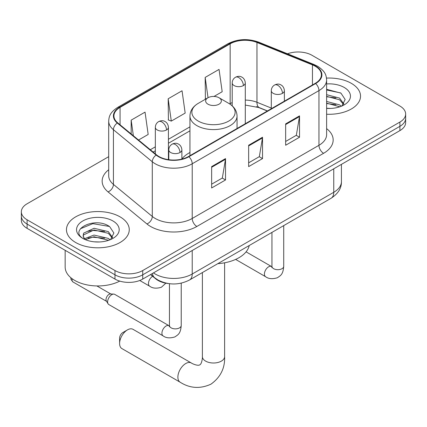 <?xml version="1.0" encoding="UTF-8"?>
<svg xmlns="http://www.w3.org/2000/svg" width="427" height="427" viewBox="0 0 427 427"><rect width="100%" height="100%" fill="white"/><g stroke="black" fill="none" stroke-linecap="round" stroke-linejoin="round"><path stroke-width="0.64" d="M189.951 152.503A34.667 20.016 0 0 0 181.881 158.983M267.329 111.009L257.566 107.065A26.164 15.105 0 0 0 256.478 106.649M168.217 283.533A19.626 11.332 180 0 1 155.807 278.9L150.55 274.572M108.698 156.666L27.098 203.78A19.626 11.332 0 0 0 21.35 211.792L21.35 220.337A19.626 11.332 0 0 0 27.098 228.344L114.98 279.082A19.626 11.332 0 0 0 142.73 279.082L399.902 130.609A19.626 11.332 0 0 0 405.65 122.597L405.65 118.322A19.626 11.332 0 0 1 399.902 126.333A19.626 11.332 0 0 0 405.65 118.322L405.65 114.052A19.626 11.332 0 0 0 399.902 106.04L312.02 55.302A19.626 11.332 0 0 0 287.494 53.797M21.35 211.792A19.626 11.332 0 0 0 27.098 219.798L114.98 270.537A19.626 11.332 0 0 0 142.73 270.537L142.73 274.812L399.902 126.333L142.73 274.812A19.626 11.332 0 0 1 114.98 274.812A19.626 11.332 0 0 0 142.73 274.812L142.73 279.082M27.098 219.798L27.098 224.074L114.98 274.812L27.098 224.074A19.626 11.332 0 0 1 21.35 216.062A19.626 11.332 0 0 0 27.098 224.074L27.098 228.344M351.336 83.34A31.401 18.126 0 0 0 326.495 78.098A31.401 18.126 0 0 1 351.336 83.34A31.401 18.126 0 0 1 360.532 96.16A31.401 18.126 0 0 0 351.336 83.34M120.067 216.863A31.401 18.126 0 0 0 85.848 212.934A31.401 18.126 0 0 0 66.468 229.683A31.401 18.126 0 0 0 75.664 242.499A31.401 18.126 0 0 0 109.883 246.427A31.401 18.126 0 0 0 129.264 229.683A31.401 18.126 0 0 0 120.067 216.863A31.401 18.126 0 0 0 85.848 212.934A31.401 18.126 0 0 0 66.468 229.683A31.401 18.126 0 0 0 75.664 242.499A31.401 18.126 0 0 0 109.883 246.427A31.401 18.126 0 0 0 129.264 229.683A31.401 18.126 0 0 0 120.067 216.863M315.259 66.249A20.934 12.084 180 0 1 321.387 74.794A20.934 12.084 180 0 1 315.259 83.34L188.52 156.512A20.934 12.084 180 0 1 156.576 154.894L117.713 122.853A20.934 12.084 180 0 1 113.929 115.925A20.934 12.084 180 0 1 120.062 107.38L230.158 43.816A20.934 12.084 180 0 1 256.963 42.46L312.463 64.893A20.934 12.084 180 0 1 315.259 66.249M315.628 66.036A21.457 12.388 0 0 0 312.761 64.648L257.267 42.214A21.457 12.388 0 0 0 229.79 43.602L119.688 107.166A21.457 12.388 0 0 0 117.286 123.029L156.149 155.07A21.457 12.388 0 0 0 188.894 156.725L315.628 83.553A21.457 12.388 0 0 0 315.628 66.036M211.648 166.605L211.648 187.971L225.525 179.959L225.525 158.593L211.648 166.605M211.648 184.181L222.339 178.011L225.472 159.303A5.231 3.021 -120 0 0 225.525 158.593M222.243 178.064L225.525 179.959M285.658 123.878L285.658 145.244L299.53 137.232L299.53 115.866L285.658 123.878M285.658 141.454L296.343 135.279L299.476 116.576A5.231 3.021 -120 0 0 299.53 115.866M296.247 135.338L299.53 137.232M248.653 145.244L248.653 166.605L262.53 158.593L262.53 137.232L248.653 145.244M248.653 162.815L259.338 156.645L262.472 137.942A5.231 3.021 -120 0 0 262.53 137.232M259.248 156.698L262.53 158.593M326.623 114.228A31.401 18.126 0 0 0 360.532 96.16A31.401 18.126 0 0 1 326.623 114.228M142.73 270.537L399.902 122.063A19.626 11.332 0 0 0 405.65 114.052M214.007 96.443L222.184 91.725L219.051 69.404L205.173 77.415L205.398 98.648M138.529 140.019L148.174 134.452L145.047 112.13L131.169 120.142L131.169 133.95M168.174 98.776L171.302 121.097L185.179 113.086L182.046 90.764L168.174 98.776L168.393 120.014M171.302 121.097L168.174 119.928M206.017 98.877L205.173 98.562M205.173 77.415L208.024 97.719M131.169 120.142L133.357 135.754M326.623 108.245L330.519 108.447M326.623 101.466L339.588 104.877L341.317 106.264M326.623 103.158L339.897 106.787M326.623 94.682L339.588 98.098L343.831 103.964M326.623 96.379L339.588 99.79L343.5 104.401M326.623 108.383A21.323 12.314 0 0 0 344.215 104.866A21.323 12.314 0 0 0 344.215 87.455A21.323 12.314 0 0 0 326.623 83.932M341.819 106.056L345.16 99.496L340.938 93.129L326.623 89.318M326.623 89.98L340.65 92.937M326.623 96.758L335.926 97.922M326.623 103.542L335.926 104.706M119.603 343.5L119.603 338.157A4.58 2.642 -60 0 1 122.843 332.548L127.47 329.879A11.118 6.421 120 0 0 119.603 343.5A11.118 6.421 120 0 0 121.908 348.587L180.189 382.234A11.118 6.421 -60 0 1 178.481 373.326A11.118 6.421 -60 0 1 185.75 363.526A11.118 6.421 -60 0 1 191.307 362.977C191.926 363.526 196.19 365.459 198.646 365.245L199.809 364.92L200.679 364.071C202.088 362.053 202.547 357.394 202.382 356.582A11.118 6.421 180 0 0 205.638 361.125A11.118 6.421 180 0 0 221.362 361.125A11.118 6.421 180 0 0 224.618 356.582C225.093 368.09 220.529 377.292 210.933 384.183C200.172 389.05 189.924 388.405 180.189 382.234M207.949 104.172A7.851 4.532 0 0 0 219.051 104.172A7.851 4.532 0 0 0 219.051 97.762L228.797 103.387A21.633 12.49 0 0 1 228.797 121.049A21.633 12.49 0 0 1 198.203 121.049A21.633 12.49 0 0 1 198.203 103.387C192.876 106.553 190.127 110.753 189.951 115.995A23.549 13.595 0 0 0 196.847 125.607A23.549 13.595 0 0 0 222.51 128.559A23.549 13.595 0 0 0 237.049 115.995C236.873 110.753 234.124 106.553 228.797 103.387L219.051 97.762A7.851 4.532 0 0 0 207.949 97.762A7.851 4.532 0 0 0 207.949 104.172M217.823 263.656A35.975 20.774 0 0 0 249.219 245.53M191.307 362.977L133.027 329.329A11.118 6.421 120 0 0 127.47 329.879L122.843 332.548M107.625 301.862A5.887 3.4 -60 0 1 111.789 294.657A5.887 3.4 -60 0 1 113.731 294.091A5.887 3.4 -60 0 1 114.73 294.363L169.033 325.716A5.887 3.4 -60 0 0 166.354 325.865A5.887 3.4 -60 0 0 166.092 326.004A5.887 3.4 -60 0 0 162.244 331.192A5.887 3.4 -60 0 0 163.146 335.91L108.842 304.558A5.887 3.4 -60 0 1 108.106 303.832A5.887 3.4 -60 0 1 107.625 301.862M108.106 303.832L106.355 301.019A4.254 2.455 -60 0 1 106.008 299.594A4.254 2.455 -60 0 1 109.013 294.39A4.254 2.455 -60 0 1 110.417 293.979L113.731 294.091M65.16 250.323L65.16 267.067A32.708 18.884 0 0 0 74.741 280.422A32.708 18.884 0 0 0 119.741 281.105M94.319 241.821L99.251 241.965M84.519 238.693L94.041 235.063L108.319 238.399L110.049 239.787M85.395 239.606L94.041 236.755L108.629 240.31M84.669 239.35L83.137 235.768A14.785 8.535 0 0 0 85.528 239.723M83.137 235.768L83.585 233.185L94.041 228.28L108.319 231.615L112.563 237.487M83.174 235.976L83.585 234.877L94.041 229.972L108.319 233.313L112.232 237.924M110.55 239.579L113.892 233.019L109.67 226.652C94.709 215.897 68.117 230.068 83.473 238.757L83.548 238.805M112.947 220.978A21.323 12.314 0 0 0 82.785 220.978A21.323 12.314 0 0 0 82.785 238.389A21.323 12.314 0 0 0 112.947 238.389A21.323 12.314 0 0 0 112.947 220.978M80.356 228.787L92.878 223.652L109.381 226.459M88.175 231.285L92.878 230.436L104.658 231.445M88.175 238.069L92.878 237.215L104.658 238.229M155.807 278.623L155.807 278.9M153.464 272.89A26.164 15.105 0 0 0 155.22 274.011A26.164 15.105 0 0 0 192.225 274.011L333.759 192.294A26.164 15.105 0 0 0 341.424 181.614C341.616 188.104 338.157 193.666 331.048 198.283L189.513 280A13.082 7.553 60 0 0 192.225 274.011L192.225 250.51M333.759 168.793L333.759 192.294A13.082 7.553 60 0 1 331.048 198.283M152.402 273.499A13.082 8.748 129.5 0 0 154.681 277.753L150.71 274.481M399.902 130.609L399.902 122.063M114.98 279.082L114.98 270.537M326.623 128.623A32.708 18.884 180 0 1 323.586 153.309L196.847 226.475A6.544 3.779 60 0 1 192.225 218.464L318.958 145.297A26.164 15.105 0 0 0 326.623 134.612L326.623 79.924A26.164 15.105 180 0 1 318.958 90.604A6.544 3.779 -120 0 0 315.628 83.553M196.847 226.475A32.708 18.884 180 0 1 150.598 226.475A32.708 18.884 180 0 1 146.931 223.956L108.068 191.915A32.708 18.884 180 0 1 108.698 169.754M155.22 218.464A26.164 15.105 0 0 0 192.225 218.464L192.225 163.776A26.164 15.105 180 0 1 152.29 161.758L113.427 129.717A26.164 15.105 180 0 1 108.698 121.049L108.698 175.743A26.164 15.105 0 0 0 113.427 184.405L152.29 216.446A26.164 15.105 0 0 0 155.22 218.464M326.623 79.924C326.201 75.43 325.785 71.688 317.603 66.244L314.165 64.578A6.544 3.064 112 0 0 312.761 64.648M314.165 64.578L258.666 42.14C247.831 38.307 237.545 38.862 227.815 43.81A6.544 3.779 60 0 1 229.79 43.602M119.688 107.166A6.544 3.779 -120 0 0 117.713 107.374C109.782 112.579 109.061 116.491 108.698 121.049M117.286 123.029A6.544 4.377 129.5 0 0 113.427 129.717L113.427 184.405A6.544 4.377 -50.5 0 1 108.068 191.915M258.666 42.14A6.544 3.064 112 0 0 257.267 42.214M156.149 155.07A6.544 4.377 129.5 0 0 152.29 161.758L152.29 216.446A6.544 4.377 -50.5 0 1 146.931 223.956M188.894 156.725A6.544 3.779 60 0 1 192.225 163.776L318.958 90.604L318.958 145.297A6.544 3.779 60 0 0 323.586 153.309M120.062 107.38L120.062 124.791M312.463 64.893L312.463 84.957M256.963 42.46L256.963 102.277A20.934 12.084 0 0 0 245.295 100.094M271.3 108.074L256.963 102.277A11.775 5.514 -68 0 0 259.306 107.625L245.295 105.069M232.213 102.592A20.934 12.084 0 0 0 230.158 103.633L229.667 103.916M230.158 43.816L230.158 103.633A11.775 6.8 60 0 1 230.142 104.231M189.951 126.846L168.425 139.277M155.337 146.829L150.309 149.733M248.653 145.917L262.472 137.942M285.658 124.556L299.476 116.576M211.648 167.283L225.472 159.303M282.466 93.353A6.544 3.779 0 0 0 284.382 90.684C284.099 86.772 281.553 85.176 281.276 85.117C279.381 83.783 277.144 83.751 274.566 85.021A6.544 3.779 60 0 1 277.838 85.341A6.544 3.779 -120 0 1 282.466 93.353A6.544 3.779 0 0 1 273.216 93.353A6.544 3.779 0 0 1 271.3 90.684C271.396 88.208 272.485 86.318 274.566 85.021M235.635 259.408L265.642 276.733A5.887 3.4 -60 0 1 264.74 272.015A5.887 3.4 -60 0 1 268.588 266.827A5.887 3.4 -60 0 1 268.85 266.688A5.887 3.4 -60 0 1 271.529 266.539L246.08 251.845M271.764 267.564L271.951 266.293A5.887 3.4 -0 0 0 273.675 268.7A5.887 3.4 -0 0 0 281.735 268.845A5.887 3.4 -0 0 0 283.725 266.293C283.058 274.598 280.662 275.484 277.374 277.747C272.453 279.247 268.546 278.906 265.642 276.733M179.964 152.53A6.544 3.779 0 0 0 181.881 149.861C181.598 145.949 179.057 144.353 178.78 144.294C176.885 142.96 174.648 142.928 172.07 144.198A6.544 3.779 60 0 1 175.342 144.518A6.544 3.779 -120 0 1 179.964 152.53A6.544 3.779 0 0 1 170.715 152.53A6.544 3.779 0 0 1 168.798 149.861C168.9 147.384 169.989 145.495 172.07 144.198M169.263 326.74L169.455 325.47A5.887 3.4 -0 0 0 171.179 327.877A5.887 3.4 -0 0 0 179.233 328.021A5.887 3.4 -0 0 0 181.229 325.47C180.557 333.775 178.166 334.661 174.878 336.924C169.957 338.424 166.044 338.083 163.146 335.91M106.569 301.355L72.937 281.943A4.254 2.455 -60 0 1 72.216 278.783M243.379 85.581A6.544 3.779 0 0 0 245.295 82.913C245.013 79.006 242.472 77.404 242.189 77.346C240.3 76.011 238.063 75.979 235.485 77.25A6.544 3.779 60 0 1 238.757 77.575A6.544 3.779 -120 0 1 243.379 85.581A6.544 3.779 0 0 1 234.129 85.581A6.544 3.779 0 0 1 232.213 82.913C232.309 80.436 233.404 78.547 235.485 77.25M166.509 129.968A6.544 3.779 0 0 0 168.425 127.294C168.142 123.387 165.596 121.786 165.318 121.732C163.424 120.398 161.187 120.361 158.609 121.631A6.544 3.779 60 0 1 161.881 121.957A6.544 3.779 -120 0 1 166.509 129.968A6.544 3.779 0 0 1 157.253 129.968A6.544 3.779 0 0 1 155.337 127.294C155.439 124.817 156.528 122.928 158.609 121.631M165.852 283.186L161.417 287.232C156.495 288.727 152.588 288.385 149.685 286.213A5.887 3.4 -60 0 1 148.468 283.517A5.887 3.4 -60 0 1 152.647 276.301M189.513 280C178.988 285.289 168.457 285.289 157.931 280L154.681 277.753M341.424 181.614L341.424 164.374M227.815 43.81L117.713 107.374M189.951 130.827L168.425 143.258M155.337 150.811L153.154 152.076M267.473 110.929L259.306 107.625M224.618 262.786L224.618 356.582M237.049 128.495L237.049 115.995M189.951 155.684L189.951 115.995M207.949 97.762L198.203 103.387M202.382 272.57L202.382 356.582M271.935 266.747L271.529 266.539M283.725 225.605L283.725 266.293M284.382 101.167L284.382 90.684M271.951 232.405L271.951 266.293M271.3 108.72L271.3 90.684M169.434 325.924L169.033 325.716M181.229 283.154L181.229 325.47M181.881 159.095L181.881 149.861M169.455 283.709L169.455 325.47M168.798 159.709L168.798 149.861M96.876 285.941L110.817 293.995M72.937 281.943L70.951 279.333L70.845 277.71M245.295 123.734L245.295 82.913M232.213 105.853L232.213 82.913M168.425 159.655L168.425 127.294M149.685 286.213L139.768 280.491M155.337 153.88L155.337 127.294"/></g></svg>

